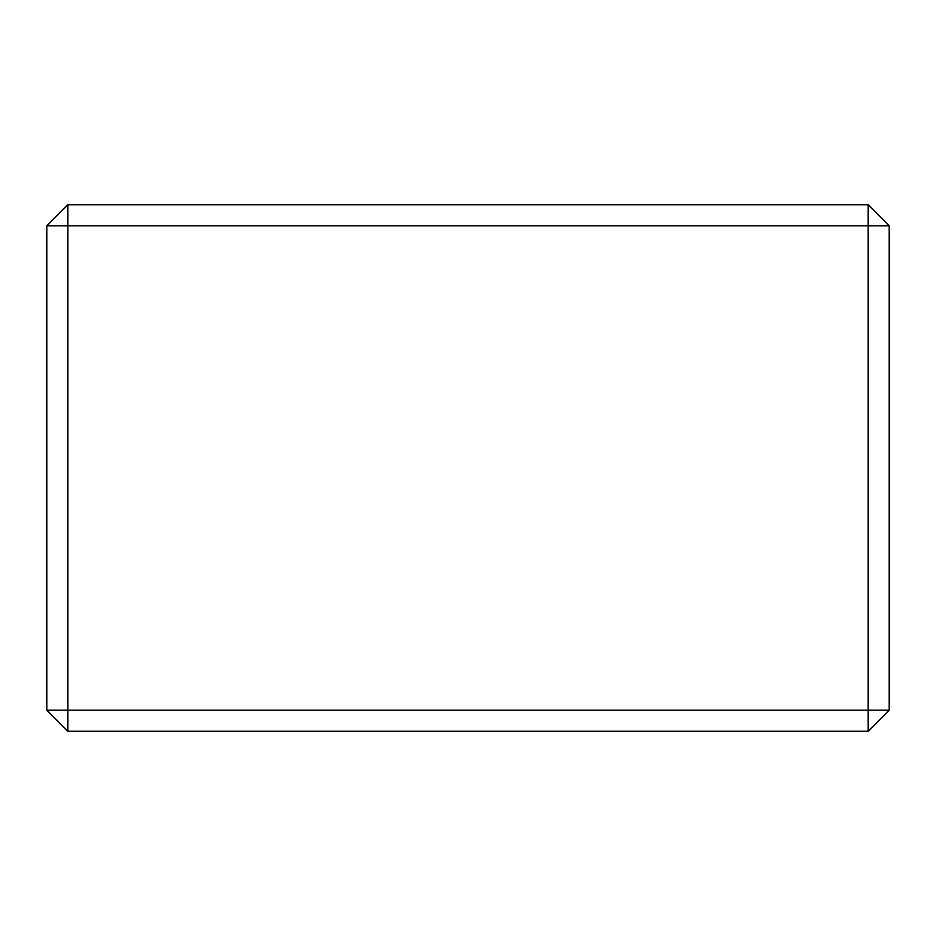 <?xml version="1.0" encoding="UTF-8"?>
<svg xmlns="http://www.w3.org/2000/svg" width="936" height="936" viewBox="0 0 936 936"><rect width="100%" height="100%" fill="white"/><g stroke="black" fill="none" stroke-linecap="round" stroke-linejoin="round"><path stroke-width="1.4" d="M67.86 204.75L868.14 204.75L868.14 225.81L67.86 225.81L67.86 710.19L868.14 710.19L868.14 225.81L889.2 225.81L889.2 710.19L868.14 710.19L868.14 731.25L67.86 731.25L67.86 710.19L46.8 710.19L46.8 225.81L67.86 204.75L67.86 225.81L46.8 225.81M889.2 710.19L868.14 731.25M868.14 204.75L889.2 225.81M67.86 731.25L46.8 710.19"/></g></svg>
